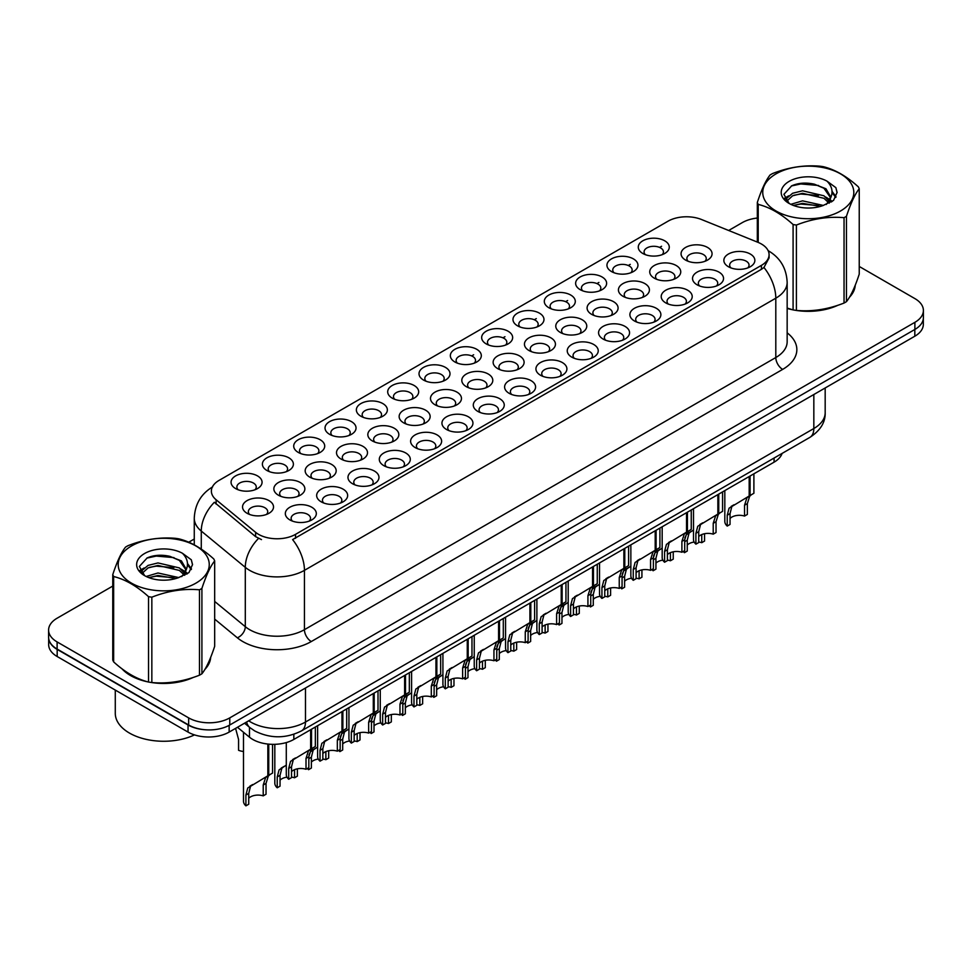 <?xml version="1.0" encoding="UTF-8"?>
<svg xmlns="http://www.w3.org/2000/svg" width="972" height="972" viewBox="0 0 972 972"><rect width="100%" height="100%" fill="white"/><g stroke="black" fill="none" stroke-linecap="round" stroke-linejoin="round"><path stroke-width="1.46" d="M360.891 416.235L360.891 416.235A15.503 8.955 180 0 1 360.891 403.574A15.503 8.955 180 0 1 382.822 403.574A15.503 8.955 180 0 1 382.822 416.235A15.503 8.955 180 0 1 360.891 416.235M380.283 417.413A9.684 5.589 0 0 0 381.546 414.655A9.684 5.589 0 0 0 378.716 410.694A9.684 5.589 0 0 0 368.145 409.479A9.684 5.589 0 0 0 362.167 414.655A9.684 5.589 0 0 0 363.443 417.413M329.569 434.314L329.569 434.314A15.503 8.955 180 0 1 329.569 421.654A15.503 8.955 180 0 1 351.5 421.654A15.503 8.955 180 0 1 351.5 434.314A15.503 8.955 180 0 1 329.569 434.314M348.948 435.505A9.684 5.589 0 0 0 350.224 432.734A9.684 5.589 0 0 0 347.381 428.774A9.684 5.589 0 0 0 336.822 427.571A9.684 5.589 0 0 0 330.845 432.734A9.684 5.589 0 0 0 332.12 435.505M298.246 452.405L298.246 452.405A15.503 8.955 180 0 1 298.246 439.745A15.503 8.955 180 0 1 320.177 439.745A15.503 8.955 180 0 1 320.177 452.405A15.503 8.955 180 0 1 298.246 452.405M317.625 453.584A9.684 5.589 0 0 0 318.901 450.814A9.684 5.589 0 0 0 316.058 446.865A9.684 5.589 0 0 0 305.5 445.65A9.684 5.589 0 0 0 299.522 450.814A9.684 5.589 0 0 0 300.798 453.584M392.226 398.143L392.226 398.143A15.503 8.955 180 0 1 392.226 385.495A15.503 8.955 180 0 1 414.145 385.495A15.503 8.955 180 0 1 414.145 398.143A15.503 8.955 180 0 1 392.226 398.143M411.606 399.334A9.684 5.589 0 0 0 412.869 396.564A9.684 5.589 0 0 0 410.038 392.615A9.684 5.589 0 0 0 399.48 391.4A9.684 5.589 0 0 0 393.49 396.564A9.684 5.589 0 0 0 394.766 399.334M423.549 380.064L423.549 380.064A15.503 8.955 180 0 1 423.549 367.404A15.503 8.955 180 0 1 445.468 367.404A15.503 8.955 180 0 1 445.468 380.064A15.503 8.955 180 0 1 423.549 380.064M442.928 381.255A9.684 5.589 0 0 0 444.192 378.485A9.684 5.589 0 0 0 441.361 374.524A9.684 5.589 0 0 0 430.803 373.309A9.684 5.589 0 0 0 424.813 378.485A9.684 5.589 0 0 0 426.088 381.255M266.923 470.484L266.923 470.484A15.503 8.955 180 0 1 266.923 457.824A15.503 8.955 180 0 1 288.854 457.824A15.503 8.955 180 0 1 288.854 470.484A15.503 8.955 180 0 1 266.923 470.484M286.303 471.675A9.684 5.589 0 0 0 287.578 468.905A9.684 5.589 0 0 0 284.735 464.944A9.684 5.589 0 0 0 274.177 463.741A9.684 5.589 0 0 0 268.199 468.905A9.684 5.589 0 0 0 269.463 471.675M454.872 361.973L454.872 361.973A15.503 8.955 180 0 1 454.872 349.325A15.503 8.955 180 0 1 476.79 349.325A15.503 8.955 180 0 1 476.79 361.973A15.503 8.955 180 0 1 454.872 361.973M474.251 363.163A9.684 5.589 0 0 0 475.515 360.393A9.684 5.589 0 0 0 472.684 356.445A9.684 5.589 0 0 0 462.125 355.23A9.684 5.589 0 0 0 456.135 360.393A9.684 5.589 0 0 0 457.411 363.163M486.194 343.894L486.194 343.894A15.503 8.955 180 0 1 486.194 331.233A15.503 8.955 180 0 1 508.113 331.233A15.503 8.955 180 0 1 508.113 343.894A15.503 8.955 180 0 1 486.194 343.894M505.574 345.084A9.684 5.589 0 0 0 506.837 342.314A9.684 5.589 0 0 0 504.006 338.353A9.684 5.589 0 0 0 493.448 337.138A9.684 5.589 0 0 0 487.47 342.314A9.684 5.589 0 0 0 488.734 345.084M517.517 325.814L517.517 325.814A15.503 8.955 180 0 1 517.517 313.154A15.503 8.955 180 0 1 539.436 313.154A15.503 8.955 180 0 1 539.436 325.814A15.503 8.955 180 0 1 517.517 325.814M536.896 326.993A9.684 5.589 0 0 0 538.172 324.223A9.684 5.589 0 0 0 535.329 320.274A9.684 5.589 0 0 0 524.771 319.059A9.684 5.589 0 0 0 518.793 324.223A9.684 5.589 0 0 0 520.056 326.993M548.84 307.723L548.84 307.723A15.503 8.955 180 0 1 548.84 295.063A15.503 8.955 180 0 1 570.758 295.063A15.503 8.955 180 0 1 570.758 307.723A15.503 8.955 180 0 1 548.84 307.723M568.219 308.914A9.684 5.589 0 0 0 569.495 306.144A9.684 5.589 0 0 0 566.652 302.183A9.684 5.589 0 0 0 556.093 300.98A9.684 5.589 0 0 0 550.116 306.144A9.684 5.589 0 0 0 551.379 308.914M580.163 289.644L580.163 289.644A15.503 8.955 180 0 1 580.163 276.984A15.503 8.955 180 0 1 602.081 276.984A15.503 8.955 180 0 1 602.093 289.644A15.503 8.955 180 0 1 580.163 289.644M599.542 290.822A9.684 5.589 0 0 0 600.817 288.052A9.684 5.589 0 0 0 597.974 284.103A9.684 5.589 0 0 0 587.416 282.888A9.684 5.589 0 0 0 581.438 288.052A9.684 5.589 0 0 0 582.702 290.822M611.485 271.553L611.485 271.553A15.503 8.955 180 0 1 611.485 258.892A15.503 8.955 180 0 1 633.416 258.892A15.503 8.955 180 0 1 633.416 271.553A15.503 8.955 180 0 1 611.485 271.553M630.864 272.743A9.684 5.589 0 0 0 632.14 269.973A9.684 5.589 0 0 0 629.297 266.012A9.684 5.589 0 0 0 618.739 264.809A9.684 5.589 0 0 0 612.761 269.973A9.684 5.589 0 0 0 614.025 272.743M642.808 253.473L642.808 253.473A15.503 8.955 180 0 1 642.808 240.813A15.503 8.955 180 0 1 664.739 240.813A15.503 8.955 180 0 1 664.739 253.473A15.503 8.955 180 0 1 642.808 253.473M662.187 254.652A9.684 5.589 0 0 0 663.463 251.894A9.684 5.589 0 0 0 660.62 247.933A9.684 5.589 0 0 0 650.061 246.718A9.684 5.589 0 0 0 644.084 251.894A9.684 5.589 0 0 0 645.359 254.652M235.601 488.576L235.601 488.576A15.503 8.955 180 0 1 235.601 475.916A15.503 8.955 180 0 1 257.531 475.916A15.503 8.955 180 0 1 257.531 488.576A15.503 8.955 180 0 1 235.601 488.576M254.98 489.754A9.684 5.589 0 0 0 256.256 486.984A9.684 5.589 0 0 0 253.413 483.035A9.684 5.589 0 0 0 242.854 481.82A9.684 5.589 0 0 0 236.876 486.984A9.684 5.589 0 0 0 238.14 489.754M341.038 459.027L341.038 459.027A15.503 8.955 180 0 1 341.038 446.367A15.503 8.955 180 0 1 362.969 446.367A15.503 8.955 180 0 1 362.969 459.027A15.503 8.955 180 0 1 341.038 459.027M360.418 460.206A9.684 5.589 0 0 0 361.693 457.435A9.684 5.589 0 0 0 358.85 453.487A9.684 5.589 0 0 0 348.292 452.272A9.684 5.589 0 0 0 342.314 457.435A9.684 5.589 0 0 0 343.59 460.206M435.019 404.765L435.019 404.765A15.503 8.955 180 0 1 435.019 392.117A15.503 8.955 180 0 1 456.937 392.117A15.503 8.955 180 0 1 456.937 404.765A15.503 8.955 180 0 1 435.019 404.765M454.398 405.956A9.684 5.589 0 0 0 455.661 403.186A9.684 5.589 0 0 0 452.831 399.237A9.684 5.589 0 0 0 442.272 398.022A9.684 5.589 0 0 0 436.282 403.186A9.684 5.589 0 0 0 437.558 405.956M372.361 440.936L372.361 440.936A15.503 8.955 180 0 1 372.361 428.275A15.503 8.955 180 0 1 394.292 428.275A15.503 8.955 180 0 1 394.292 440.936A15.503 8.955 180 0 1 372.361 440.936M391.752 442.126A9.684 5.589 0 0 0 393.016 439.356A9.684 5.589 0 0 0 390.173 435.395A9.684 5.589 0 0 0 379.615 434.192A9.684 5.589 0 0 0 373.637 439.356A9.684 5.589 0 0 0 374.913 442.126M466.341 386.686L466.341 386.686A15.503 8.955 180 0 1 466.341 374.026A15.503 8.955 180 0 1 488.26 374.026A15.503 8.955 180 0 1 488.26 386.686A15.503 8.955 180 0 1 466.341 386.686M485.721 387.877A9.684 5.589 0 0 0 486.984 385.106A9.684 5.589 0 0 0 484.153 381.146A9.684 5.589 0 0 0 473.595 379.93A9.684 5.589 0 0 0 467.605 385.106A9.684 5.589 0 0 0 468.881 387.877M309.716 477.106L309.716 477.106A15.503 8.955 180 0 1 309.716 464.446A15.503 8.955 180 0 1 331.646 464.446A15.503 8.955 180 0 1 331.646 477.106A15.503 8.955 180 0 1 309.716 477.106M329.095 478.297A9.684 5.589 0 0 0 330.371 475.527A9.684 5.589 0 0 0 327.528 471.566A9.684 5.589 0 0 0 316.969 470.363A9.684 5.589 0 0 0 310.991 475.527A9.684 5.589 0 0 0 312.255 478.297M278.393 495.198L278.393 495.198A15.503 8.955 180 0 1 278.393 482.537A15.503 8.955 180 0 1 300.324 482.537A15.503 8.955 180 0 1 300.324 495.198A15.503 8.955 180 0 1 278.393 495.198M297.772 496.376A9.684 5.589 0 0 0 299.048 493.606A9.684 5.589 0 0 0 296.205 489.657A9.684 5.589 0 0 0 285.647 488.442A9.684 5.589 0 0 0 279.669 493.606A9.684 5.589 0 0 0 280.932 496.376M403.684 422.856L403.684 422.856A15.503 8.955 180 0 1 403.684 410.196A15.503 8.955 180 0 1 425.615 410.196A15.503 8.955 180 0 1 425.615 422.856A15.503 8.955 180 0 1 403.684 422.856M423.075 424.035A9.684 5.589 0 0 0 424.339 421.277A9.684 5.589 0 0 0 421.508 417.316A9.684 5.589 0 0 0 410.949 416.101A9.684 5.589 0 0 0 404.96 421.277A9.684 5.589 0 0 0 406.235 424.035M497.664 368.595L497.664 368.595A15.503 8.955 180 0 1 497.664 355.946A15.503 8.955 180 0 1 519.583 355.946A15.503 8.955 180 0 1 519.583 368.595A15.503 8.955 180 0 1 497.664 368.595M517.043 369.785A9.684 5.589 0 0 0 518.307 367.015A9.684 5.589 0 0 0 515.476 363.066A9.684 5.589 0 0 0 504.918 361.851A9.684 5.589 0 0 0 498.928 367.015A9.684 5.589 0 0 0 500.203 369.785M528.987 350.515L528.987 350.515A15.503 8.955 180 0 1 528.987 337.855A15.503 8.955 180 0 1 550.905 337.855A15.503 8.955 180 0 1 550.905 350.515A15.503 8.955 180 0 1 528.987 350.515M548.366 351.706A9.684 5.589 0 0 0 549.63 348.936A9.684 5.589 0 0 0 546.799 344.975A9.684 5.589 0 0 0 536.24 343.76A9.684 5.589 0 0 0 530.262 348.936A9.684 5.589 0 0 0 531.526 351.706M560.309 332.436L560.309 332.436A15.503 8.955 180 0 1 560.309 319.776A15.503 8.955 180 0 1 582.228 319.776A15.503 8.955 180 0 1 582.228 332.436A15.503 8.955 180 0 1 560.309 332.436M579.689 333.615A9.684 5.589 0 0 0 580.964 330.845A9.684 5.589 0 0 0 578.121 326.896A9.684 5.589 0 0 0 567.563 325.681A9.684 5.589 0 0 0 561.585 330.845A9.684 5.589 0 0 0 562.849 333.615M591.632 314.345L591.632 314.345A15.503 8.955 180 0 1 591.632 301.685A15.503 8.955 180 0 1 613.551 301.685A15.503 8.955 180 0 1 613.551 314.345A15.503 8.955 180 0 1 591.632 314.345M611.011 315.536A9.684 5.589 0 0 0 612.287 312.765A9.684 5.589 0 0 0 609.444 308.804A9.684 5.589 0 0 0 598.886 307.602A9.684 5.589 0 0 0 592.908 312.765A9.684 5.589 0 0 0 594.171 315.536M622.955 296.266L622.955 296.266A15.503 8.955 180 0 1 622.955 283.605A15.503 8.955 180 0 1 644.886 283.605A15.503 8.955 180 0 1 644.886 296.266A15.503 8.955 180 0 1 622.955 296.266M642.334 297.444A9.684 5.589 0 0 0 643.61 294.674A9.684 5.589 0 0 0 640.767 290.725A9.684 5.589 0 0 0 630.208 289.51A9.684 5.589 0 0 0 624.231 294.674A9.684 5.589 0 0 0 625.494 297.444M654.278 278.174L654.278 278.174A15.503 8.955 180 0 1 654.278 265.514A15.503 8.955 180 0 1 676.208 265.514A15.503 8.955 180 0 1 676.208 278.174A15.503 8.955 180 0 1 654.278 278.174M673.657 279.365A9.684 5.589 0 0 0 674.933 276.595A9.684 5.589 0 0 0 672.089 272.634A9.684 5.589 0 0 0 661.531 271.431A9.684 5.589 0 0 0 655.553 276.595A9.684 5.589 0 0 0 656.817 279.365M685.6 260.095L685.6 260.095A15.503 8.955 180 0 1 685.6 247.435A15.503 8.955 180 0 1 707.531 247.435A15.503 8.955 180 0 1 707.531 260.095A15.503 8.955 180 0 1 685.6 260.095M704.979 261.274A9.684 5.589 0 0 0 706.255 258.516A9.684 5.589 0 0 0 703.412 254.555A9.684 5.589 0 0 0 692.854 253.34A9.684 5.589 0 0 0 686.876 258.516A9.684 5.589 0 0 0 688.152 261.274M247.07 513.277L247.07 513.277A15.503 8.955 180 0 1 247.07 500.616A15.503 8.955 180 0 1 268.989 500.616A15.503 8.955 180 0 1 268.989 513.277A15.503 8.955 180 0 1 247.07 513.277M266.45 514.467A9.684 5.589 0 0 0 267.725 511.697A9.684 5.589 0 0 0 264.882 507.736A9.684 5.589 0 0 0 254.324 506.521A9.684 5.589 0 0 0 248.346 511.697A9.684 5.589 0 0 0 249.61 514.467M321.185 501.819L321.185 501.819A15.503 8.955 180 0 1 321.185 489.159A15.503 8.955 180 0 1 343.116 489.159A15.503 8.955 180 0 1 343.116 501.819A15.503 8.955 180 0 1 321.185 501.819M340.565 502.998A9.684 5.589 0 0 0 341.84 500.228A9.684 5.589 0 0 0 338.997 496.279A9.684 5.589 0 0 0 328.439 495.064A9.684 5.589 0 0 0 322.461 500.228A9.684 5.589 0 0 0 323.725 502.998M352.508 483.728L352.508 483.728A15.503 8.955 180 0 1 352.508 471.068A15.503 8.955 180 0 1 374.439 471.068A15.503 8.955 180 0 1 374.439 483.728A15.503 8.955 180 0 1 352.508 483.728M371.887 484.919A9.684 5.589 0 0 0 373.163 482.148A9.684 5.589 0 0 0 370.32 478.188A9.684 5.589 0 0 0 359.762 476.985A9.684 5.589 0 0 0 353.784 482.148A9.684 5.589 0 0 0 355.059 484.919M383.831 465.649L383.831 465.649A15.503 8.955 180 0 1 383.831 452.988A15.503 8.955 180 0 1 405.761 452.988A15.503 8.955 180 0 1 405.761 465.649A15.503 8.955 180 0 1 383.831 465.649M403.21 466.827A9.684 5.589 0 0 0 404.486 464.057A9.684 5.589 0 0 0 401.643 460.108A9.684 5.589 0 0 0 391.084 458.893A9.684 5.589 0 0 0 385.106 464.057A9.684 5.589 0 0 0 386.382 466.827M415.153 447.557L415.153 447.557A15.503 8.955 180 0 1 415.153 434.897A15.503 8.955 180 0 1 437.084 434.897A15.503 8.955 180 0 1 437.084 447.557A15.503 8.955 180 0 1 415.153 447.557M434.545 448.748A9.684 5.589 0 0 0 435.808 445.978A9.684 5.589 0 0 0 432.977 442.017A9.684 5.589 0 0 0 422.407 440.814A9.684 5.589 0 0 0 416.429 445.978A9.684 5.589 0 0 0 417.705 448.748M446.488 429.478A15.503 8.955 180 0 1 446.476 429.478A15.503 8.955 180 0 1 446.488 416.818A15.503 8.955 180 0 1 468.407 416.818A15.503 8.955 180 0 1 468.407 429.478A15.503 8.955 180 0 1 446.488 429.478M465.867 430.657A9.684 5.589 0 0 0 467.131 427.899A9.684 5.589 0 0 0 464.3 423.938A9.684 5.589 0 0 0 453.742 422.723A9.684 5.589 0 0 0 447.752 427.899A9.684 5.589 0 0 0 449.028 430.657M477.811 411.387L477.811 411.387A15.503 8.955 180 0 1 477.811 398.739A15.503 8.955 180 0 1 499.73 398.739A15.503 8.955 180 0 1 499.73 411.387A15.503 8.955 180 0 1 477.811 411.387M497.19 412.578A9.684 5.589 0 0 0 498.454 409.807A9.684 5.589 0 0 0 495.623 405.859A9.684 5.589 0 0 0 485.064 404.644A9.684 5.589 0 0 0 479.075 409.807A9.684 5.589 0 0 0 480.35 412.578M509.134 393.308L509.134 393.308A15.503 8.955 180 0 1 509.134 380.647A15.503 8.955 180 0 1 531.052 380.647A15.503 8.955 180 0 1 531.052 393.308A15.503 8.955 180 0 1 509.134 393.308M528.513 394.498A9.684 5.589 0 0 0 529.776 391.728A9.684 5.589 0 0 0 526.946 387.767A9.684 5.589 0 0 0 516.387 386.552A9.684 5.589 0 0 0 510.397 391.728A9.684 5.589 0 0 0 511.673 394.498M540.456 375.216L540.456 375.216A15.503 8.955 180 0 1 540.456 362.568A15.503 8.955 180 0 1 562.375 362.568A15.503 8.955 180 0 1 562.375 375.216A15.503 8.955 180 0 1 540.456 375.216M559.836 376.407A9.684 5.589 0 0 0 561.099 373.637A9.684 5.589 0 0 0 558.268 369.688A9.684 5.589 0 0 0 547.71 368.473A9.684 5.589 0 0 0 541.732 373.637A9.684 5.589 0 0 0 542.996 376.407M571.779 357.137L571.779 357.137A15.503 8.955 180 0 1 571.779 344.477A15.503 8.955 180 0 1 593.698 344.477A15.503 8.955 180 0 1 593.698 357.137A15.503 8.955 180 0 1 571.779 357.137M591.158 358.328A9.684 5.589 0 0 0 592.434 355.558A9.684 5.589 0 0 0 589.591 351.597A9.684 5.589 0 0 0 579.033 350.382A9.684 5.589 0 0 0 573.055 355.558A9.684 5.589 0 0 0 574.318 358.328M603.102 339.058L603.102 339.058A15.503 8.955 180 0 1 603.102 326.398A15.503 8.955 180 0 1 625.02 326.398A15.503 8.955 180 0 1 625.02 339.058A15.503 8.955 180 0 1 603.102 339.058M622.481 340.236A9.684 5.589 0 0 0 623.757 337.466A9.684 5.589 0 0 0 620.914 333.518A9.684 5.589 0 0 0 610.355 332.303A9.684 5.589 0 0 0 604.377 337.466A9.684 5.589 0 0 0 605.641 340.236M634.424 320.967L634.424 320.967A15.503 8.955 180 0 1 634.424 308.306A15.503 8.955 180 0 1 656.343 308.306A15.503 8.955 180 0 1 656.343 320.967A15.503 8.955 180 0 1 634.424 320.967M653.804 322.157A9.684 5.589 0 0 0 655.079 319.387A9.684 5.589 0 0 0 652.236 315.426A9.684 5.589 0 0 0 641.678 314.211A9.684 5.589 0 0 0 635.7 319.387A9.684 5.589 0 0 0 636.964 322.157M665.747 302.887L665.747 302.887A15.503 8.955 180 0 1 665.747 290.227A15.503 8.955 180 0 1 687.678 290.227A15.503 8.955 180 0 1 687.678 302.887A15.503 8.955 180 0 1 665.747 302.887M685.126 304.066A9.684 5.589 0 0 0 686.402 301.296A9.684 5.589 0 0 0 683.559 297.347A9.684 5.589 0 0 0 673.001 296.132A9.684 5.589 0 0 0 667.023 301.296A9.684 5.589 0 0 0 668.286 304.066M697.07 284.796L697.07 284.796A15.503 8.955 180 0 1 697.07 272.136A15.503 8.955 180 0 1 719.001 272.136A15.503 8.955 180 0 1 719.001 284.796A15.503 8.955 180 0 1 697.07 284.796M716.449 285.987A9.684 5.589 0 0 0 717.725 283.216A9.684 5.589 0 0 0 714.882 279.256A9.684 5.589 0 0 0 704.323 278.053A9.684 5.589 0 0 0 698.346 283.216A9.684 5.589 0 0 0 699.621 285.987M728.393 266.717L728.393 266.717A15.503 8.955 180 0 1 728.393 254.056A15.503 8.955 180 0 1 750.323 254.056A15.503 8.955 180 0 1 750.323 266.717A15.503 8.955 180 0 1 728.393 266.717M747.772 267.895A9.684 5.589 0 0 0 749.048 265.137A9.684 5.589 0 0 0 746.204 261.176A9.684 5.589 0 0 0 735.646 259.961A9.684 5.589 0 0 0 729.668 265.137A9.684 5.589 0 0 0 730.944 267.895M289.863 519.899L289.863 519.899A15.503 8.955 180 0 1 289.863 507.238A15.503 8.955 180 0 1 311.781 507.238A15.503 8.955 180 0 1 311.793 519.899A15.503 8.955 180 0 1 289.863 519.899M309.242 521.089A9.684 5.589 0 0 0 310.518 518.319A9.684 5.589 0 0 0 307.674 514.358A9.684 5.589 0 0 0 297.116 513.143A9.684 5.589 0 0 0 291.138 518.319A9.684 5.589 0 0 0 292.402 521.089M757.929 242.32A26.159 15.102 180 0 1 761.416 244.008A26.159 15.102 180 0 1 769.083 254.688A26.159 15.102 180 0 1 761.416 265.368L295.537 534.345A26.159 15.102 180 0 1 255.612 532.328L216.112 499.754A26.159 15.102 180 0 1 211.374 491.091A26.159 15.102 180 0 1 219.04 480.411L668.007 221.203A26.159 15.102 180 0 1 701.517 219.514L757.929 242.32M782.096 453.414A29.063 16.779 180 0 1 774.077 462.162L293.836 739.437A29.063 16.779 180 0 1 249.476 737.189L237.46 727.287M121.974 668.785A46.996 27.131 0 0 0 130.491 675.516A46.996 27.131 0 0 0 147.999 681.907M769.083 254.688L769.083 257.896L763.956 267.47L761.416 269.317L292.596 539.606A33.911 19.574 60 0 1 304.443 570.345A38.758 22.38 180 0 1 249.634 570.345A38.758 22.38 180 0 1 245.296 567.356L201.277 531.064A38.758 22.38 180 0 1 194.266 518.222L194.266 544.855M112.764 586.067L57.117 618.204A29.063 16.779 0 0 0 48.6 630.075L48.6 637.195A29.063 16.779 0 0 0 57.117 649.053L188.653 725.003A29.063 16.779 0 0 0 229.769 725.003L914.883 329.447A29.063 16.779 0 0 0 923.4 317.589L923.4 310.469A29.063 16.779 0 0 0 914.883 298.598L859.236 266.462M261.48 539.606L255.612 536.641L214.35 502.281A33.911 22.684 129.5 0 0 201.277 531.064L201.277 549.107M787.162 308.428A46.996 27.131 0 0 0 792.557 309.764M794.792 310.19A46.996 27.131 0 0 0 837.888 305.269M849.431 297.298A46.996 27.131 0 0 0 855.239 285.233M150.235 682.32A46.996 27.131 0 0 0 193.319 677.399M204.873 669.429A46.996 27.131 0 0 0 210.681 657.376M48.6 630.075A29.063 16.779 0 0 0 57.117 641.933L188.653 717.883A29.063 16.779 0 0 0 229.769 717.883L914.883 322.327A29.063 16.779 0 0 0 923.4 310.469M757.322 218.032A29.063 16.779 0 0 0 742.231 222.649L728.66 230.486M194.266 539.023L188.75 542.206M165.653 555.534L164.863 555.996M210.389 659.502A46.996 27.131 0 0 0 210.231 658.773M854.947 287.36A46.996 27.131 0 0 0 854.789 286.643M48.673 638.337L48.673 644.667A29.063 16.779 0 0 0 57.178 656.525L188.046 732.086A29.063 16.779 0 0 0 229.149 732.086L914.822 336.215A29.063 16.779 0 0 0 923.327 324.344L923.327 318.731M48.819 639.224A29.063 16.779 0 0 0 57.178 649.405L188.046 724.966A29.063 16.779 0 0 0 205.687 729.79M286.29 742.572L286.29 774.635A14.531 8.396 180 0 0 288.696 779.252L288.696 768.402L290.543 761.368L310.639 749.181L310.639 729.729M311.538 729.207L311.538 748.659L312.863 747.893L311.101 749.497L308.829 756.787L308.829 767.637L306.01 769.265L306.01 758.415L308.367 751.077L311.477 748.695M315.353 727.007L315.353 746.46L311.538 748.659M295.488 757.929L292.681 759.545L295.488 757.929L293.289 759.788L291.515 766.774L291.515 777.624L288.696 779.252M306.01 769.265A10.656 6.148 0 0 0 291.515 771.647M243.498 732.268L243.498 801.244A14.531 8.396 180 0 0 245.904 805.861L245.904 795.011L247.751 787.976L267.847 775.79L267.847 744.054M268.746 744.139L268.746 775.267L270.07 774.502L268.308 776.106L266.036 783.383L266.036 794.233L263.218 795.861L263.218 785.012L265.575 777.685L268.685 775.304M272.561 744.345L272.561 773.068L268.746 775.267M252.696 784.538L249.889 786.154L252.696 784.538L250.497 786.384L248.723 793.383L248.723 804.233L245.904 805.861M263.218 795.861A10.656 6.148 0 0 0 248.723 798.255M235.576 728.368L238.565 739.461L238.565 750.311A14.531 8.396 180 0 0 243.498 751.514M787.162 308.124A46.51 26.852 0 0 0 787.806 308.306M800.333 310.651A46.51 26.852 0 0 0 834.79 306.265M850.488 295.476A46.51 26.852 0 0 0 854.546 286.947M776.081 173.842A45.538 26.293 -0 0 0 776.081 211.021A45.538 26.293 -0 0 0 840.476 211.021A45.538 26.293 -0 0 0 840.476 173.842A45.538 26.293 -0 0 0 776.081 173.842M787.162 308.075L793.091 309.91A52.318 30.205 -0 0 0 796.408 310.42C812.215 311.805 828.095 309.351 844.048 303.045A52.318 30.205 -0 0 0 845.276 302.365A52.318 30.205 -0 0 0 846.466 301.648C850.707 296.351 854.959 287.177 859.236 274.14L859.236 188.762A52.318 30.205 -0 0 0 858.349 186.855C846.697 176.297 835.069 169.59 823.466 166.722A52.318 30.205 -0 0 0 820.161 166.212C804.209 164.839 788.328 167.305 772.521 173.575A52.318 30.205 -0 0 0 771.282 174.267A52.318 30.205 -0 0 0 770.091 174.972C765.814 180.355 761.562 189.528 757.322 202.48A52.318 30.205 -0 0 0 758.209 204.399L758.209 242.429M793.091 309.91L793.091 224.532C781.439 213.974 769.812 207.255 758.209 204.399M793.091 224.532A52.318 30.205 -0 0 0 796.408 225.042L796.408 310.42M844.048 303.045L844.048 217.679C828.229 216.294 812.349 218.749 796.408 225.042M844.048 217.679A52.318 30.205 -0 0 0 845.276 216.987A52.318 30.205 -0 0 0 846.466 216.27L846.466 301.648M823.357 205.444L802.544 200.852L790.746 204.339M820.453 206.392L802.544 203.355L793.395 205.481M829.043 201.046L823.94 195.785L802.544 190.804L792.617 193.27L786.883 198.167L786.141 200.827M828.229 202.298L823.94 198.3L802.544 193.319L792.617 195.785L786.591 201.326M826.273 204.472L829.675 199.77L830.428 196.453L825.969 188.75L813.819 184.06C805.533 182.371 798.158 182.967 791.706 185.822L783.906 194.327L789.143 203.427A27.07 15.625 -0 0 0 822.98 205.554L833.539 200.439L837.086 192.432L835.871 187.657L827.002 181.144A27.07 15.625 -0 0 0 789.143 181.375A27.07 15.625 -0 0 0 789.143 203.476M829.262 203.16L830.428 198.446M830.367 197.438L823.94 188.252L814.402 184.182M827.002 181.144C832.639 186.879 833.539 193.076 829.675 199.746M757.322 242.077L757.322 202.48M859.236 188.762C854.996 194.072 850.743 203.233 846.466 216.27M818.46 205.554L800.831 204.047L793.808 205.323M831.352 201.982L830.112 200.997M829.359 200.451L828.108 199.625M818.46 195.506L800.831 193.999L793.808 195.275M787.016 197.924L784.951 199.199M835.75 197.438L832.044 192.553M818.533 185.482L800.831 183.951L791.39 185.968M837.086 192.675L835.871 187.657M832.154 201.459L830.331 199.904M829.796 199.503L825.459 196.903M788.729 195.822L784.489 198.276M836.054 196.842L832.032 191.302M123.93 670.23A46.51 26.852 0 0 0 130.831 675.321A46.51 26.852 0 0 0 143.236 680.436M155.775 682.794A46.51 26.852 0 0 0 190.22 678.395M205.93 667.606A46.51 26.852 0 0 0 209.988 659.077M115.279 690.071L115.279 713.29A48.442 27.969 0 0 0 129.458 733.07A48.442 27.969 0 0 0 194.497 734.893M131.524 545.972A45.538 26.293 -0 0 0 131.524 583.151A45.538 26.293 -0 0 0 195.919 583.151A45.538 26.293 -0 0 0 195.919 545.972A45.538 26.293 -0 0 0 131.524 545.972M126.725 546.398A52.318 30.205 -0 0 0 125.534 547.115C121.257 552.485 117.005 561.658 112.764 574.622A52.318 30.205 -0 0 0 113.651 576.53L113.651 661.908C125.242 672.43 136.87 679.149 148.534 682.04A52.318 30.205 -0 0 0 151.839 682.551C167.658 683.936 183.538 681.481 199.479 675.188A52.318 30.205 -0 0 0 200.718 674.495A52.318 30.205 -0 0 0 201.909 673.79C206.149 668.481 210.402 659.32 214.678 646.283L214.678 560.905A52.318 30.205 -0 0 0 213.791 558.985C202.127 548.427 190.5 541.72 178.909 538.853A52.318 30.205 -0 0 0 175.592 538.342C159.651 536.981 143.771 539.436 127.952 545.717A52.318 30.205 -0 0 0 126.725 546.398M148.534 682.04L148.534 596.662C136.87 586.104 125.242 579.397 113.651 576.53M148.534 596.662A52.318 30.205 -0 0 0 151.839 597.185L151.839 682.551M199.479 675.188L199.479 589.81C183.672 588.425 167.792 590.879 151.839 597.185M199.479 589.81A52.318 30.205 -0 0 0 200.718 589.117A52.318 30.205 -0 0 0 201.909 588.412L201.909 673.79M112.764 574.622L112.764 659.988A52.318 30.205 -0 0 0 113.651 661.908M178.787 577.587L157.986 572.982L146.189 576.469M175.883 578.522L157.986 575.497L148.838 577.623M184.473 573.188L179.383 567.915L157.986 562.934L148.06 565.412L142.325 570.309L141.572 572.97M183.659 574.44L179.383 570.43L157.986 565.449L148.06 567.915L142.021 573.456M181.715 576.615L185.117 571.901L185.871 568.584L181.412 560.893L169.262 556.203C160.975 554.514 153.6 555.097 147.137 557.952L139.348 566.457L144.585 575.57M184.704 575.29L185.871 570.576M185.798 569.568L179.383 560.382L169.833 556.312M144.573 553.518A27.07 15.625 -0 0 0 144.573 575.618A27.07 15.625 -0 0 0 178.423 577.684L188.969 572.569L192.529 564.562L191.314 559.787L182.444 553.275A27.07 15.625 -0 0 0 144.573 553.518M182.444 553.275C188.082 559.009 188.969 565.218 185.117 571.888M214.678 560.905C210.438 566.202 206.185 575.375 201.909 588.412M173.903 577.684L156.261 576.177L149.238 577.453M186.782 574.124L185.555 573.128M184.802 572.581L183.538 571.767M173.903 567.636L156.261 566.129L149.238 567.405M142.459 570.054L140.393 571.329M191.192 569.58L187.475 564.696M173.976 557.612L156.261 556.081L146.821 558.11M192.529 564.805L191.314 559.787M187.596 573.589L185.774 572.034M185.227 571.633L180.889 569.033M144.172 567.952L139.919 570.418M191.496 568.985L187.475 563.432M317.613 725.707L317.613 756.556A14.531 8.396 180 0 0 320.019 761.173L320.019 750.323L321.878 743.276L341.962 731.09L341.962 711.65M342.861 711.127L342.861 730.579L344.185 729.814L342.423 731.418L340.151 738.696L340.151 749.546L337.333 751.174L337.333 740.324L339.69 732.997L342.812 730.616M346.688 708.916L346.688 728.368L342.861 730.579M326.823 739.838L324.004 741.466L326.823 739.838L324.612 741.697L322.838 748.695L322.838 759.545L320.019 761.173M337.333 751.174A10.656 6.148 0 0 0 322.838 753.555M348.936 707.616L348.936 738.465A14.531 8.396 180 0 0 351.342 743.094L351.342 732.232L353.201 725.197L373.297 713.011L373.297 693.558M374.184 693.036L374.184 712.488L375.508 711.723L373.746 713.327L371.474 720.617L371.474 731.466L368.655 733.095L368.655 722.245L371.012 714.918L374.135 712.525M378.011 690.837L378.011 710.289L374.184 712.488M358.146 721.759L355.327 723.375L358.146 721.759L355.934 723.618L354.16 730.604L354.16 741.466L351.342 743.094M368.655 733.095A10.656 6.148 0 0 0 354.16 735.476M380.259 689.537L380.259 720.386A14.531 8.396 180 0 0 382.664 725.003L382.664 714.153L384.523 707.118L404.619 694.919L404.619 675.479M405.506 674.957L405.506 694.409L406.831 693.644L405.069 695.247L402.797 702.525L402.797 713.375L399.978 715.003L399.978 704.153L402.335 696.827L405.458 694.445M409.334 672.758L409.334 692.198L405.506 694.409M389.468 703.667L386.649 705.295L389.468 703.667L387.257 705.526L385.483 712.525L385.483 723.375L382.664 725.003M399.978 715.003A10.656 6.148 0 0 0 385.483 717.397M411.581 671.445L411.581 702.294A14.531 8.396 180 0 0 413.987 706.923L413.987 696.073L415.846 689.027L435.942 676.84L435.942 657.388M436.841 656.878L436.841 676.318L438.153 675.564L436.392 677.156L434.12 684.446L434.12 695.296L431.301 696.924L431.301 686.074L433.658 678.748L436.78 676.354M440.656 654.666L440.656 674.118L436.841 676.318M420.791 685.588L417.972 687.216L420.791 685.588L418.58 687.447L416.806 694.445L416.806 705.295L413.987 706.923M431.301 696.924A10.656 6.148 0 0 0 416.806 699.305M274.821 744.321L274.821 783.153A14.531 8.396 180 0 0 277.227 787.782L277.227 776.932L279.086 769.885L286.29 765.134M297.359 768.816L297.359 776.154L294.54 777.782L294.54 769.666M284.018 766.446L281.212 768.074L284.018 766.446L281.819 768.305L280.045 775.304L280.045 786.154L277.227 787.782M294.54 777.782A10.656 6.148 0 0 0 291.515 777.126M286.971 777.163A10.656 6.148 0 0 0 280.045 780.164M308.938 755.025L310.408 751.806L317.613 747.055M328.682 750.736L328.682 758.063L325.863 759.691L325.863 751.587M308.549 767.795L308.549 769.69A14.531 8.396 180 0 1 307.383 768.463M315.353 748.367L312.534 749.983L315.353 748.367L313.142 750.226L311.368 757.212L311.368 768.062L308.549 769.69M325.863 759.691A10.656 6.148 0 0 0 322.838 759.047M318.294 759.071A10.656 6.148 0 0 0 311.368 762.084M340.261 736.946L341.731 733.714L348.936 728.964M360.005 732.645L360.005 739.984L357.186 741.612L357.186 733.496M339.872 749.704L339.872 751.611A14.531 8.396 180 0 1 338.706 750.384M346.676 730.276L343.857 731.904L346.676 730.276L344.465 732.135L342.691 739.133L342.691 749.983L339.872 751.611M357.186 741.612A10.656 6.148 0 0 0 354.16 740.968M349.616 740.992A10.656 6.148 0 0 0 342.691 743.993M371.583 718.855L373.054 715.635L380.259 710.884M391.327 714.566L391.327 721.904L388.508 723.533L388.508 715.416M371.195 731.624L371.195 733.52A14.531 8.396 180 0 1 370.028 732.293M377.999 712.197L375.18 713.812L377.999 712.197L375.787 714.056L374.013 721.042L374.013 731.892L371.195 733.52M388.508 723.533A10.656 6.148 0 0 0 385.483 722.876M380.939 722.913A10.656 6.148 0 0 0 374.013 725.914M442.916 653.366L442.916 684.215A14.531 8.396 180 0 0 445.31 688.832L445.31 677.982L447.169 670.947L467.265 658.761L467.265 639.309M468.164 638.786L468.164 658.238L469.488 657.473L467.726 659.077L465.442 666.355L465.442 677.205L462.623 678.833L462.623 667.983L464.981 660.656L468.103 658.275M471.979 636.587L471.979 656.039L468.164 658.238M452.114 667.509L449.307 669.125L452.114 667.509L449.902 669.356L448.128 676.354L448.128 687.204L445.31 688.832M462.623 678.833A10.656 6.148 0 0 0 448.128 681.226M474.239 635.275L474.239 666.124A14.531 8.396 180 0 0 476.632 670.753L476.632 659.903L478.491 652.856L498.587 640.669L498.587 621.217M499.487 620.707L499.487 640.159L500.811 639.394L499.049 640.998L496.765 648.275L496.765 659.125L493.946 660.753L493.946 649.904L496.303 642.577L499.426 640.183M503.302 618.496L503.302 637.948L499.487 640.159M483.436 649.418L480.63 651.046L483.436 649.418L481.237 651.276L479.451 658.275L479.451 669.125L476.632 670.753M493.946 660.753A10.656 6.148 0 0 0 479.451 663.135M505.562 617.196L505.562 648.045A14.531 8.396 180 0 0 507.955 652.662L507.955 641.812L509.814 634.777L529.91 622.59L529.91 603.138M530.809 602.616L530.809 622.068L532.134 621.302L530.372 622.906L528.1 630.184L528.1 641.046L525.269 642.662L525.269 631.812L527.626 624.486L530.748 622.104M534.624 600.417L534.624 619.869L530.809 622.068M514.759 631.338L511.952 632.954L514.759 631.338L512.56 633.197L510.774 640.183L510.774 651.033L507.955 652.662M525.269 642.662A10.656 6.148 0 0 0 510.774 645.056M536.884 599.117L536.884 629.965A14.531 8.396 180 0 0 539.278 634.582L539.278 623.732L541.137 616.685L561.233 604.499L561.233 585.047M562.132 584.537L562.132 603.989L563.456 603.223L561.695 604.827L559.422 612.105L559.422 622.955L556.604 624.583L556.604 613.733L558.949 606.407L562.071 604.013M565.947 582.325L565.947 601.777L562.132 603.989M546.082 613.247L543.275 614.875L546.082 613.247L543.883 615.106L542.097 622.104L542.097 632.954L539.278 634.582M556.604 624.583A10.656 6.148 0 0 0 542.097 626.964M402.906 700.776L404.376 697.544L411.581 692.805M422.65 696.474L422.65 703.813L419.831 705.441L419.831 697.325M402.517 713.545L402.517 715.441A14.531 8.396 180 0 1 401.363 714.213M409.321 694.105L406.515 695.733L409.321 694.105L407.11 695.964L405.336 702.963L405.336 713.812L402.517 715.441M419.831 705.441A10.656 6.148 0 0 0 416.806 704.797M412.262 704.822A10.656 6.148 0 0 0 405.336 707.823M434.229 682.684L435.699 679.464L442.916 674.714M453.973 678.395L453.973 685.734L451.154 687.362L451.154 679.246M433.84 695.454L433.84 697.349A14.531 8.396 180 0 1 432.686 696.122M440.644 676.026L437.837 677.642L440.644 676.026L438.445 677.885L436.659 684.871L436.659 695.721L433.84 697.349M451.154 687.362A10.656 6.148 0 0 0 448.128 686.706M443.584 686.742A10.656 6.148 0 0 0 436.659 689.743M465.564 664.605L467.022 661.385L474.239 656.635M485.295 660.316L485.295 667.643L482.477 669.271L482.477 661.167M465.163 677.375L465.163 679.27A14.531 8.396 180 0 1 464.009 678.043M471.967 657.935L469.16 659.563L471.967 657.935L469.768 659.794L467.982 666.792L467.982 677.642L465.163 679.27M482.477 669.271A10.656 6.148 0 0 0 479.451 668.627M474.907 668.651A10.656 6.148 0 0 0 467.982 671.652M496.886 646.514L498.344 643.294L505.562 638.543M516.63 642.225L516.63 649.563L513.811 651.191L513.811 643.075M496.485 659.283L496.485 661.191A14.531 8.396 180 0 1 495.331 659.952M503.289 639.855L500.483 641.471L503.289 639.855L501.09 641.714L499.304 648.713L499.304 659.563L496.485 661.191M513.811 651.191A10.656 6.148 0 0 0 510.774 650.535M506.23 650.572A10.656 6.148 0 0 0 499.304 653.573M568.207 581.025L568.207 611.874A14.531 8.396 180 0 0 570.613 616.491L570.613 605.641L572.459 598.606L592.556 586.42L592.556 566.968M593.455 566.445L593.455 585.897L594.779 585.132L593.017 586.736L590.745 594.026L590.745 604.876L587.926 606.504L587.926 595.654L590.271 588.315L593.394 585.934M597.27 564.246L597.27 583.698L593.455 585.897M577.404 595.168L574.598 596.784L577.404 595.168L575.205 597.027L573.431 604.013L573.431 614.863L570.613 616.491M587.926 606.504A10.656 6.148 0 0 0 573.431 608.885M599.53 562.946L599.53 593.795A14.531 8.396 180 0 0 601.935 598.412L601.935 587.562L603.782 580.515L623.878 568.328L623.878 548.888M624.777 548.366L624.777 567.818L626.102 567.053L624.34 568.656L622.068 575.934L622.068 586.784L619.249 588.412L619.249 577.562L621.594 570.236L624.717 567.842M628.592 546.155L628.592 565.607L624.777 567.818M608.727 577.076L605.921 578.705L608.727 577.076L606.528 578.935L604.754 585.934L604.754 596.784L601.935 598.412M619.249 588.412A10.656 6.148 0 0 0 604.754 590.794M630.852 544.855L630.852 575.703A14.531 8.396 180 0 0 633.258 580.32L633.258 569.471L635.105 562.436L655.201 550.249L655.201 530.797M656.1 530.275L656.1 549.727L657.424 548.961L655.663 550.565L653.391 557.855L653.391 568.705L650.572 570.333L650.572 559.483L652.929 552.157L656.039 549.763M659.915 528.075L659.915 547.528L656.1 549.727M640.05 558.997L637.243 560.613L640.05 558.997L637.851 560.856L636.077 567.842L636.077 578.705L633.258 580.32M650.572 570.333A10.656 6.148 0 0 0 636.077 572.715M662.175 526.775L662.175 557.624A14.531 8.396 180 0 0 664.581 562.241L664.581 551.391L666.44 544.356L686.524 532.158L686.524 512.718M687.423 512.195L687.423 531.648L688.747 530.882L686.985 532.486L684.713 539.764L684.713 550.614L681.894 552.242L681.894 541.392L684.252 534.065L687.374 531.684M691.25 509.996L691.25 529.436L687.423 531.648M671.373 540.906L668.566 542.534L671.373 540.906L669.173 542.765L667.399 549.763L667.399 560.613L664.581 562.241M681.894 552.242A10.656 6.148 0 0 0 667.399 554.635M693.498 508.684L693.498 539.533A14.531 8.396 180 0 0 695.903 544.162L695.903 533.312L697.762 526.265L717.858 514.079L717.858 494.627M718.745 494.116L718.745 513.556L720.07 512.803L718.308 514.395L716.036 521.685L716.036 532.535L713.217 534.163L713.217 523.313L715.574 515.986L718.697 513.593M722.573 491.905L722.573 511.357L718.745 513.556M702.707 522.827L699.889 524.455L702.707 522.827L700.496 524.686L698.722 531.684L698.722 542.534L695.903 544.162M713.217 534.163A10.656 6.148 0 0 0 698.722 536.544M724.82 490.605L724.82 521.454A14.531 8.396 180 0 0 727.226 526.071L727.226 515.221L729.085 508.186L749.181 495.999L749.181 476.547M750.068 476.025L750.068 495.477L751.392 494.712L749.631 496.315L747.359 503.593L747.359 514.443L744.54 516.071L744.54 505.221L746.897 497.895L750.019 495.513M753.895 473.826L753.895 493.278L750.068 495.477M734.03 504.747L731.211 506.363L734.03 504.747L731.819 506.594L730.045 513.593L730.045 524.443L727.226 526.071M744.54 516.071A10.656 6.148 0 0 0 730.045 518.465M528.209 628.434L529.667 625.215L536.884 620.464M547.953 624.146L547.953 631.472L545.134 633.1L545.134 624.996M527.808 641.204L527.808 643.1A14.531 8.396 180 0 1 526.654 641.872M534.612 621.764L531.806 623.392L534.612 621.764L532.413 623.623L530.639 630.621L530.639 641.471L527.808 643.1M545.134 633.1A10.656 6.148 0 0 0 542.097 632.456M537.552 632.48A10.656 6.148 0 0 0 530.639 635.494M559.532 610.343L560.99 607.123L568.207 602.373M579.276 606.054L579.276 613.393L576.457 615.021L576.457 606.905M559.143 623.113L559.143 625.02A14.531 8.396 180 0 1 557.977 623.793M565.935 603.685L563.128 605.313L565.935 603.685L563.736 605.544L561.962 612.542L561.962 623.392L559.143 625.02M576.457 615.021A10.656 6.148 0 0 0 573.431 614.365M568.875 614.401A10.656 6.148 0 0 0 561.962 617.402M590.855 592.264L592.312 589.044L599.53 584.293M610.598 587.975L610.598 595.301L607.779 596.93L607.779 588.825M590.466 605.034L590.466 606.929A14.531 8.396 180 0 1 589.299 605.702M597.258 585.606L594.451 587.222L597.258 585.606L595.058 587.465L593.285 594.451L593.285 605.301L590.466 606.929M607.779 596.93A10.656 6.148 0 0 0 604.754 596.286M600.198 596.31A10.656 6.148 0 0 0 593.285 599.323M622.177 574.185L623.635 570.953L630.852 566.202M641.921 569.884L641.921 577.222L639.102 578.85L639.102 570.734M621.788 586.942L621.788 588.85A14.531 8.396 180 0 1 620.622 587.623M628.58 567.514L625.774 569.142L628.58 567.514L626.381 569.373L624.607 576.372L624.607 587.222L621.788 588.85M639.102 578.85A10.656 6.148 0 0 0 636.077 578.206M631.521 578.231A10.656 6.148 0 0 0 624.607 581.232M653.5 556.093L654.97 552.874L662.175 548.123M673.244 551.804L673.244 559.143L670.425 560.771L670.425 552.655M653.111 568.863L653.111 570.758A14.531 8.396 180 0 1 651.945 569.531M659.915 549.435L657.096 551.051L659.915 549.435L657.704 551.294L655.93 558.28L655.93 569.13L653.111 570.758M670.425 560.771A10.656 6.148 0 0 0 667.399 560.115M662.855 560.151A10.656 6.148 0 0 0 655.93 563.153M684.823 538.014L686.293 534.782L693.498 530.044M704.566 533.713L704.566 541.052L701.748 542.68L701.748 534.564M684.434 550.784L684.434 552.679A14.531 8.396 180 0 1 683.267 551.452M691.238 531.344L688.419 532.972L691.238 531.344L689.027 533.203L687.253 540.201L687.253 551.051L684.434 552.679M701.748 542.68A10.656 6.148 0 0 0 698.722 542.036M694.178 542.06A10.656 6.148 0 0 0 687.253 545.061M295.537 534.345L295.537 538.281M255.612 532.328L255.612 536.641M216.112 499.754L216.112 504.067M761.416 265.368L761.416 269.317M774.077 458.043L774.077 462.162M249.476 727.263L249.476 737.189M293.836 734.297L293.836 739.437M787.162 332.837A48.442 27.969 180 0 1 782.654 369.396L311.295 641.544A9.684 5.589 60 0 1 304.443 629.674L775.802 357.538A38.758 22.38 0 0 0 787.162 341.707L787.162 282.378A38.758 22.38 180 0 1 775.802 298.197A33.911 19.574 -120 0 0 763.956 267.47M311.295 641.544A48.442 27.969 180 0 1 242.781 641.544A48.442 27.969 180 0 1 237.35 637.802L214.678 619.103M258.503 538.439A33.911 22.684 129.5 0 0 245.296 567.356L245.296 626.685A38.758 22.38 0 0 0 249.634 629.674A38.758 22.38 0 0 0 304.443 629.674L304.443 570.345L775.802 298.197L775.802 357.538A9.684 5.589 60 0 0 782.654 369.396M471.651 355.922L473.643 354.78M502.974 337.843L504.966 336.701M534.308 319.752L536.289 318.609M565.631 301.672L567.612 300.53M596.954 283.593L598.934 282.439M628.277 265.502L630.257 264.36M659.599 247.423L661.58 246.268M229.769 717.883L229.769 725.003M188.653 717.883L188.653 725.003M914.883 322.327L914.883 329.447M57.117 641.933L57.117 649.053M214.678 601.437L245.296 626.685A9.684 6.476 -50.5 0 1 237.35 637.802M248.686 720.799A38.758 22.38 0 0 0 250.667 722.038A38.758 22.38 0 0 0 305.475 722.038L813.831 428.531A38.758 22.38 0 0 0 825.179 412.711C825.471 422.334 820.344 430.56 809.822 437.412L301.454 730.908A19.379 11.19 60 0 0 305.475 722.038L305.475 688.018M813.831 394.523L813.831 428.531A19.379 11.19 60 0 1 809.822 437.412M246.621 721.989A19.379 12.964 129.5 0 0 249.865 727.578L244.543 723.192M914.822 336.215L914.822 329.484M229.149 732.086L229.149 725.343M188.046 732.086L188.046 724.966M57.178 656.525L57.178 649.405M306.01 758.415L308.829 756.787M288.696 768.402L291.515 766.774M263.218 785.012L266.036 783.383M245.904 795.011L248.723 793.383M337.333 740.324L340.151 738.696M320.019 750.323L322.838 748.695M368.655 722.245L371.474 720.617M351.342 732.232L354.16 730.604M399.978 704.153L402.797 702.525M382.664 714.153L385.483 712.525M431.301 686.074L434.12 684.446M413.987 696.073L416.806 694.445M277.227 776.932L280.045 775.304M308.829 758.682L311.368 757.212M340.151 740.591L342.691 739.133M371.474 722.512L374.013 721.042M462.623 667.983L465.442 666.355M445.31 677.982L448.128 676.354M493.946 649.904L496.765 648.275M476.632 659.903L479.451 658.275M525.269 631.812L528.1 630.184M507.955 641.812L510.774 640.183M556.604 613.733L559.422 612.105M539.278 623.732L542.097 622.104M402.797 704.433L405.336 702.963M434.12 686.341L436.659 684.871M465.442 668.262L467.982 666.792M496.765 650.171L499.304 648.713M587.926 595.654L590.745 594.026M570.613 605.641L573.431 604.013M619.249 577.562L622.068 575.934M601.935 587.562L604.754 585.934M650.572 559.483L653.391 557.855M633.258 569.471L636.077 567.842M681.894 541.392L684.713 539.764M664.581 551.391L667.399 549.763M713.217 523.313L716.036 521.685M695.903 533.312L698.722 531.684M744.54 505.221L747.359 503.593M727.226 515.221L730.045 513.593M528.1 632.092L530.639 630.621M559.422 614L561.962 612.542M590.745 595.921L593.285 594.451M622.068 577.83L624.607 576.372M653.391 559.75L655.93 558.28M684.713 541.671L687.253 540.201M787.162 282.378C786.506 268.442 780.382 257.993 768.779 251.031L768.135 250.667M212.637 486.875C201.046 493.837 194.922 504.286 194.266 518.222M301.454 730.908C285.865 738.744 270.265 738.744 254.676 730.908L249.865 727.578M825.179 412.711L825.179 387.962M854.789 288.089L854.789 286.351M210.231 660.219L210.231 658.481"/></g></svg>
